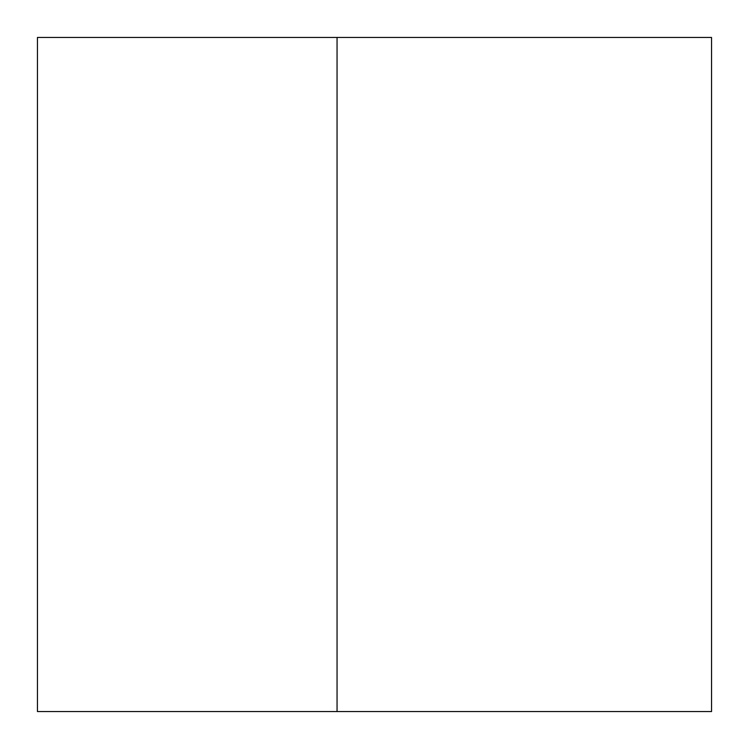 <?xml version="1.0" encoding="UTF-8"?>
<svg xmlns="http://www.w3.org/2000/svg" width="749" height="749" viewBox="0 0 749 749"><rect width="100%" height="100%" fill="white"/><g stroke="black" fill="none" stroke-linecap="round" stroke-linejoin="round"><path stroke-width="1.12" d="M37.45 711.55L37.45 37.45L37.45 711.55L337.05 711.55L337.05 37.45L337.05 711.55L711.55 711.55L711.55 37.45L37.45 37.45L711.55 37.45L711.55 711.55L37.45 711.55"/></g></svg>
